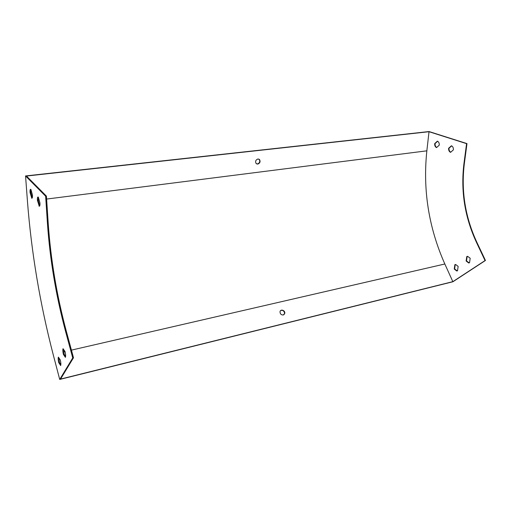 <?xml version="1.0" encoding="UTF-8"?>
<svg xmlns="http://www.w3.org/2000/svg" width="511" height="511" viewBox="0 0 511 511"><rect width="100%" height="100%" fill="white"/><g stroke="black" fill="none" stroke-linecap="round" stroke-linejoin="round"><path stroke-width="0.77" d="M426.851 150.828L429.023 131.71L466.575 143.648L463.931 163.75C460.628 190.884 464.761 216.99 476.316 242.067L485.054 260.572L452.835 281.657L444.838 263.995C428.729 227.708 422.731 189.983 426.851 150.828L46.616 199.06M25.55 175.944L429.061 131.551L466.977 143.604L464.333 163.692C461.031 190.814 465.157 216.913 476.712 241.978L485.45 260.476L452.918 281.759L59.717 379.449L53.182 354.525C40.011 303.809 31.427 252.721 27.447 201.264L25.55 175.944L45.645 196.224L46.424 196.128L26.47 176.046L429.023 131.71M257.927 158.985L259.499 159.528C260.61 161.636 260.022 163.162 257.748 164.108L256.139 163.533C255.072 161.425 255.672 159.911 257.927 158.985M256.516 163.846L257.448 163.954C259.722 163.009 260.303 161.482 259.198 159.381L258.834 159.093M283.305 314.987L284.78 313.384C285.425 310.381 280.398 308.676 280.022 311.774C280.117 313.952 281.216 315.025 283.305 314.987M59.717 379.449L72.734 357.93L73.495 357.745L60.547 379.073L452.835 281.657M451.456 145.769L448.613 148.273C448.505 150.285 449.143 151.646 450.536 152.355L453.391 149.87C453.5 147.839 452.855 146.472 451.456 145.769M436.528 147.615L439.256 145.156C439.358 143.163 438.732 141.828 437.39 141.151L434.676 143.629C434.58 145.603 435.2 146.932 436.528 147.615M466.773 256.579L466.121 261.019L468.728 262.993L469.526 262.731L470.19 258.272L467.597 256.305L466.773 256.579L467.52 256.311M454.86 264.711L454.241 269.048L456.783 271.002L457.517 270.76L458.143 266.41L455.614 264.462L454.86 264.711L455.557 264.468M485.45 260.476L485.054 260.572M280.558 310.662C282.149 309.909 283.426 310.433 284.397 312.234L284.538 313.588L283.988 314.674M466.977 143.604L466.575 143.648M450.708 152.208C449.456 151.409 448.894 150.081 449.016 148.222L451.686 145.871M436.701 147.468C435.506 146.689 434.963 145.392 435.072 143.578L437.62 141.253M469.2 262.89L466.511 260.929L467.169 256.49M457.23 270.9L454.63 268.952L455.244 264.621M63.045 348.681C62.649 349.837 62.776 351.753 63.421 354.43L65.408 357.349C65.817 356.199 65.689 354.276 65.038 351.568L63.045 348.681M60.656 365.569C61.039 364.477 60.911 362.612 60.285 359.98L58.382 357.112C58.011 358.217 58.133 360.07 58.759 362.676L60.656 365.569M38.338 197.157L38.095 196.997C37.52 196.99 37.29 198.083 37.405 200.274L39.258 206.233C39.832 206.246 40.062 205.16 39.954 202.969L38.338 197.157M30.896 189.409L30.679 189.268C30.13 189.262 29.919 190.341 30.04 192.494L31.81 198.249C32.353 198.262 32.563 197.189 32.449 195.042L30.896 189.409M45.645 196.224L47.434 223.301C49.944 259.518 55.974 295.499 65.523 331.243L72.734 357.93M65.625 356.41L64.156 354.257L63.575 349.447M60.866 364.611L59.474 362.503L58.899 357.892M39.73 205.876L38.153 200.184L38.37 197.272M32.27 197.859L30.775 192.411L30.947 189.587M46.424 196.128L48.2 223.186C50.698 259.39 56.727 295.352 66.283 331.083L73.495 357.745M30.775 192.411L30.04 192.494M32.193 198.019L31.573 198.096M38.153 200.184L37.405 200.274M39.686 205.971L39.008 206.061M59.474 362.503L58.759 362.676M64.156 354.257L63.421 354.43M454.241 269.048L454.63 268.952M466.121 261.019L466.511 260.929M434.676 143.629L435.072 143.578M448.613 148.273L449.016 148.222M38.153 200.133L39.13 200.012M63.69 351.913L65.044 351.6M71.431 350.124L444.838 263.995M476.712 241.978L476.316 242.067M464.333 163.692L463.931 163.75M65.523 331.243L66.283 331.083M47.434 223.301L48.2 223.186M456.783 271.002L457.173 270.907M468.728 262.993L469.124 262.903"/></g></svg>
